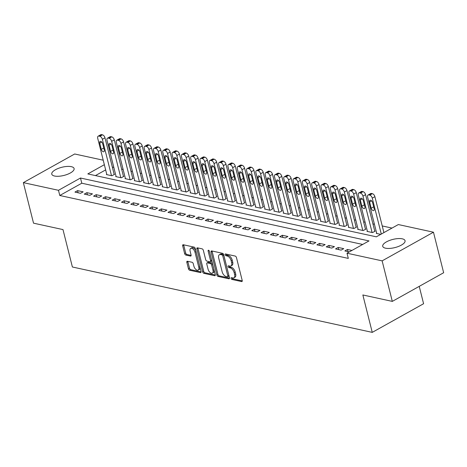 <?xml version="1.0" encoding="UTF-8"?>
<svg xmlns="http://www.w3.org/2000/svg" width="467" height="467" viewBox="0 0 467 467"><rect width="100%" height="100%" fill="white"/><g stroke="black" fill="none" stroke-linecap="round" stroke-linejoin="round"><path stroke-width="0.7" d="M231.048 278.42A0.987 0.543 -119.2 0 0 231.912 279.453L241.62 281.566A1.413 0.782 -119.2 0 0 241.988 281.525A1.413 0.782 -119.2 0 0 242.215 280.492L236.448 257.545A1.413 0.782 -119.2 0 0 235.216 256.068L225.508 253.955A0.987 0.543 -119.2 0 0 225.252 253.984A0.987 0.543 -119.2 0 0 225.094 254.708A0.987 0.543 -119.2 0 0 225.958 255.735L227.213 256.009A4.518 2.493 -119.2 0 1 231.159 260.726L231.644 262.641A4.518 2.493 -119.2 0 1 230.92 265.951A4.518 2.493 -119.2 0 1 229.746 266.085L228.486 265.811A0.987 0.543 -119.2 0 0 228.229 265.84A0.987 0.543 -119.2 0 0 228.071 266.564A0.987 0.543 -119.2 0 0 228.935 267.597L230.19 267.865A4.518 2.493 -119.2 0 1 234.142 272.588L234.621 274.497A4.518 2.493 -119.2 0 1 233.903 277.807A4.518 2.493 -119.2 0 1 232.724 277.941L231.469 277.667A0.987 0.543 -119.2 0 0 231.206 277.696A0.987 0.543 -119.2 0 0 231.048 278.42M232.093 277.801A0.987 0.543 -119.2 0 0 232.099 277.836A0.987 0.543 -119.2 0 0 232.963 278.869L242.268 280.895M226.133 254.089A0.987 0.543 -119.2 0 0 226.139 254.118A0.987 0.543 -119.2 0 0 227.003 255.151L228.264 255.426L227.213 256.009M229.11 265.945A0.987 0.543 -119.2 0 0 229.122 265.98A0.987 0.543 -119.2 0 0 229.986 267.007L231.241 267.282L230.19 267.865M71.317 166.666A11.512 4.209 165.9 0 1 74.095 168.54A11.512 4.209 165.9 0 1 67.388 174.349A11.512 4.209 165.9 0 1 54.551 176.024A11.512 4.209 165.9 0 1 51.767 174.15A11.512 4.209 165.9 0 1 58.474 168.342A11.512 4.209 165.9 0 1 71.317 166.666M402.268 238.824A11.512 4.209 165.9 0 1 405.052 240.698A11.512 4.209 165.9 0 1 398.345 246.506A11.512 4.209 165.9 0 1 385.503 248.181A11.512 4.209 165.9 0 1 382.724 246.307A11.512 4.209 165.9 0 1 389.431 240.499A11.512 4.209 165.9 0 1 402.268 238.824M187.43 261.257A1.413 0.782 -119.2 0 0 187.063 261.298A1.413 0.782 -119.2 0 0 186.835 262.331L188.452 268.77A1.413 0.782 -119.2 0 0 189.684 270.247L200.466 272.594A1.413 0.782 -119.2 0 0 200.833 272.553A1.413 0.782 -119.2 0 0 201.061 271.52L195.294 248.567A1.413 0.782 -119.2 0 0 194.062 247.096L183.28 244.743A1.413 0.782 -119.2 0 0 182.912 244.784A1.413 0.782 -119.2 0 0 182.69 245.823L184.64 253.599A1.413 0.782 -119.2 0 0 185.878 255.07L190.489 256.079A1.413 0.782 -119.2 0 0 190.857 256.039A1.413 0.782 -119.2 0 0 191.079 255L190.116 251.147A3.777 2.084 -119.2 0 1 190.717 248.38A3.777 2.084 -119.2 0 1 195.002 252.209L198.796 267.322A3.777 2.084 -119.2 0 1 198.195 270.084A3.777 2.084 -119.2 0 1 193.91 266.254L193.274 263.738A1.413 0.782 -119.2 0 0 192.042 262.261L187.43 261.257M362.672 244.451L81.789 183.216L59.788 195.492L348.306 258.397L346.999 253.202L369 240.919L80.487 178.02L58.486 190.297L23.35 182.638L74.691 153.987L103.219 160.204M59.788 195.492L58.486 190.297M104.345 164.699L87.819 173.922L376.332 236.827L398.339 224.551L433.469 232.21L443.65 272.734L392.309 301.39L362.853 294.969L372.252 332.376L72.385 266.996L62.987 229.589L33.531 223.168L23.35 182.638M392.309 301.39L382.134 260.86L346.999 253.202M216.863 274.964A1.413 0.782 -119.2 0 0 218.095 276.441L228.877 278.787A1.413 0.782 -119.2 0 0 229.244 278.746A1.413 0.782 -119.2 0 0 229.472 277.713L223.705 254.766A1.413 0.782 -119.2 0 0 222.473 253.289L211.691 250.937A1.413 0.782 -119.2 0 0 211.323 250.983A1.413 0.782 -119.2 0 0 211.102 252.017L216.863 274.964L217.914 274.38A1.413 0.782 -119.2 0 0 219.146 275.857L229.525 278.116M214.674 275.693L203.892 273.341A1.413 0.782 -119.2 0 1 202.66 271.87L196.893 248.917A1.413 0.782 -119.2 0 1 197.121 247.884A1.413 0.782 -119.2 0 1 197.488 247.843L202.1 248.847A1.413 0.782 -119.2 0 1 203.332 250.324L205.673 259.629A1.413 0.782 -119.2 0 0 206.904 261.106L209.963 261.771A1.413 0.782 -119.2 0 0 210.331 261.73A1.413 0.782 -119.2 0 0 210.559 260.697L208.124 251.007A0.987 0.543 -119.2 0 1 208.282 250.283A0.987 0.543 -119.2 0 1 209.403 251.287L215.264 274.619A1.413 0.782 -119.2 0 1 215.042 275.653A1.413 0.782 -119.2 0 1 214.674 275.693L215.269 275.361M372.252 332.376L423.592 303.725L419.232 286.364M86.874 192.655L84.253 194.12L89.839 195.334L92.46 193.875L86.874 192.655L87.417 194.809M105.489 196.718L102.868 198.177L108.455 199.397L111.07 197.932L105.489 196.718L106.027 198.866M124.099 200.775L121.484 202.234L127.065 203.454L129.686 201.989L124.099 200.775L124.642 202.923M142.715 204.832L140.094 206.291L145.681 207.511L148.302 206.052L142.715 204.832L143.258 206.98M161.331 208.889L158.71 210.354L164.296 211.569L166.912 210.109L161.331 208.889L161.868 211.043M179.941 212.946L177.326 214.411L182.906 215.626L185.527 214.166L179.941 212.946L180.484 215.1M198.557 217.009L195.936 218.468L201.522 219.688L204.143 218.223L198.557 217.009L199.1 219.157M217.173 221.066L214.551 222.525L220.138 223.746L222.753 222.28L217.173 221.066L217.71 223.214M235.782 225.123L233.167 226.583L238.748 227.803L241.369 226.343L235.782 225.123L236.325 227.271M254.398 229.18L251.777 230.645L257.364 231.86L259.985 230.4L254.398 229.18L254.941 231.334M273.014 233.237L270.393 234.703L275.979 235.917L278.595 234.457L273.014 233.237L273.551 235.391M291.624 237.3L289.009 238.76L294.589 239.98L297.21 238.514L291.624 237.3L292.167 239.448M310.24 241.357L307.619 242.817L313.205 244.037L315.826 242.571L310.24 241.357L310.783 243.505M328.856 245.414L326.235 246.88L331.821 248.094L334.436 246.634L328.856 245.414L329.393 247.568M349.316 251.911L344.85 250.937L347.466 249.471L348.008 251.625M351.931 250.446L347.466 249.471M338.161 247.446L335.539 248.905L341.126 250.125L343.747 248.66L338.161 247.446L338.703 249.594M319.545 243.383L316.93 244.848L322.51 246.062L325.131 244.603L319.545 243.383L320.088 245.537M300.935 239.326L298.314 240.791L303.9 242.005L306.515 240.546L300.935 239.326L301.472 241.48M282.319 235.269L279.698 236.728L285.284 237.948L287.905 236.489L282.319 235.269L282.862 237.423M263.703 231.212L261.088 232.671L266.669 233.891L269.29 232.426L263.703 231.212L264.246 233.36M245.093 227.155L242.472 228.614L248.059 229.834L250.674 228.369L245.093 227.155L245.63 229.303M226.477 223.092L223.856 224.557L229.443 225.771L232.064 224.312L226.477 223.092L227.02 225.246M207.862 219.035L205.246 220.5L210.827 221.714L213.448 220.255L207.862 219.035L208.405 221.189M189.252 214.978L186.631 216.437L192.217 217.657L194.832 216.198L189.252 214.978L189.789 217.126M170.636 210.921L168.015 212.38L173.601 213.6L176.222 212.135L170.636 210.921L171.179 213.069M152.02 206.863L149.405 208.323L154.986 209.543L157.607 208.078L152.02 206.863L152.563 209.012M133.41 202.801L130.789 204.266L136.376 205.48L138.991 204.021L133.41 202.801L133.947 204.955M114.794 198.744L112.173 200.209L117.76 201.423L120.381 199.964L114.794 198.744L115.337 200.898M96.179 194.686L93.563 196.146L99.144 197.366L101.765 195.907L96.179 194.686L96.722 196.835M77.569 190.629L74.948 192.089L80.534 193.309L83.149 191.844L77.569 190.629L78.106 192.778M433.469 232.21L382.134 260.86M392.011 228.083L382.234 225.946M374.423 224.248L372.929 223.921M365.112 222.216L363.624 221.889M355.807 220.185L354.313 219.864M346.502 218.159L345.008 217.832M337.192 216.128L335.703 215.801M327.887 214.102L326.392 213.775M318.582 212.071L317.087 211.744M309.271 210.039L307.782 209.718M299.966 208.013L298.471 207.687M290.661 205.982L289.166 205.655M281.35 203.956L279.861 203.63M272.045 201.925L270.551 201.598M262.74 199.894L261.246 199.572M253.429 197.868L251.941 197.541M244.124 195.836L242.63 195.51M234.819 193.811L233.325 193.484M225.508 191.779L224.02 191.452M216.203 189.748L214.709 189.427M206.899 187.722L205.404 187.395M197.588 185.691L196.099 185.364M188.283 183.665L186.788 183.338M178.978 181.634L177.483 181.307M169.667 179.602L168.178 179.281M160.362 177.577L158.868 177.25M151.057 175.545L149.563 175.218M141.746 173.52L140.258 173.193M132.441 171.488L130.947 171.161M123.136 169.457L121.642 169.136M113.825 167.431L112.337 167.104M105.653 169.895L95.455 175.586M106.762 174.331L106.377 174.547L111.963 175.767L114.584 174.302L114.117 174.203M116.073 176.363L115.688 176.579L121.268 177.793L123.889 176.333L123.422 176.228M125.378 178.388L124.993 178.604L130.579 179.824L133.194 178.359L132.733 178.26M134.683 180.42L134.298 180.636L139.884 181.85L142.505 180.39L142.038 180.291M143.994 182.451L143.608 182.661L149.189 183.881L151.81 182.422L151.343 182.317M153.299 184.477L152.913 184.693L158.5 185.913L161.115 184.447L160.654 184.348M162.604 186.508L162.218 186.724L167.805 187.938L170.426 186.479L169.959 186.374M171.914 188.534L171.529 188.75L177.11 189.97L179.731 188.505L179.264 188.405M181.219 190.565L180.834 190.781L186.421 191.995L189.036 190.536L188.575 190.437M190.524 192.597L190.139 192.807L195.726 194.027L198.347 192.567L197.88 192.462M199.835 194.622L199.45 194.838L205.031 196.058L207.652 194.593L207.185 194.494M209.14 196.654L208.755 196.87L214.341 198.084L216.957 196.625L216.495 196.519M218.445 198.679L218.06 198.895L223.646 200.115L226.267 198.65L225.8 198.551M227.756 200.711L227.371 200.927L232.951 202.141L235.572 200.682L235.105 200.582M237.061 202.742L236.676 202.952L242.262 204.172L244.877 202.713L244.416 202.608M246.366 204.768L245.981 204.984L251.567 206.204L254.188 204.739L253.721 204.639M255.677 206.799L255.291 207.015L260.872 208.229L263.493 206.77L263.026 206.665M264.982 208.825L264.596 209.041L270.183 210.261L272.798 208.796L272.337 208.696M274.287 210.856L273.901 211.072L279.488 212.287L282.109 210.827L281.642 210.728M283.597 212.888L283.212 213.104L288.793 214.318L291.414 212.859L290.947 212.754M292.902 214.913L292.517 215.129L298.104 216.349L300.719 214.884L300.258 214.785M302.207 216.945L301.822 217.161L307.409 218.375L310.03 216.916L309.563 216.811M311.518 218.97L311.133 219.186L316.714 220.406L319.335 218.941L318.868 218.842M320.823 221.002L320.438 221.218L326.024 222.438L328.64 220.973L328.178 220.873M330.128 223.033L329.743 223.249L335.329 224.464L337.95 223.004L337.483 222.899M339.439 225.059L339.054 225.275L344.634 226.495L347.255 225.03L346.788 224.931M348.744 227.09L348.359 227.306L353.945 228.521L356.56 227.061L356.099 226.962M358.049 229.116L357.664 229.332L363.25 230.552L365.871 229.093L365.404 228.988M367.36 231.147L366.974 231.363L372.555 232.584L375.176 231.118L374.709 231.019M380.745 234.364L376.279 233.395L376.665 233.179M81.789 183.216L80.487 178.02M233.903 277.807L234.948 277.223A4.518 2.493 -119.2 0 0 235.666 273.913L234.621 274.497M231.241 267.282A4.518 2.493 -119.2 0 1 235.187 271.998L235.666 273.913M230.92 265.951L231.971 265.367A4.518 2.493 -119.2 0 0 232.689 262.057L231.644 262.641M228.264 255.426A4.518 2.493 -119.2 0 1 232.21 260.142L232.689 262.057M212.094 251.024A1.413 0.782 -119.2 0 0 212.146 251.433L217.914 274.38M227.423 276.785A0.987 0.543 -119.2 0 0 227.68 276.756A0.987 0.543 -119.2 0 0 227.838 276.032L222.777 255.887A0.987 0.543 -119.2 0 0 221.913 254.854L220.593 254.568A4.518 2.493 -119.2 0 0 219.414 254.702A4.518 2.493 -119.2 0 0 218.69 258.012L222.152 271.776A4.518 2.493 -119.2 0 0 226.098 276.499L227.423 276.785M228.474 276.201A0.987 0.543 -119.2 0 0 228.731 276.172A0.987 0.543 -119.2 0 0 228.888 275.448L227.838 276.032M219.414 254.702L220.459 254.118A4.518 2.493 -119.2 0 1 221.638 253.984L222.963 254.27A0.987 0.543 -119.2 0 1 223.827 255.303L228.888 275.448M215.322 275.022L204.937 272.757L203.892 273.341M197.885 247.93A1.413 0.782 -119.2 0 0 197.944 248.333L203.705 271.28A1.413 0.782 -119.2 0 0 204.937 272.757M210.331 261.73L211.382 261.146A1.413 0.782 -119.2 0 0 211.609 260.113L209.339 251.088M208.095 269.29A3.777 2.084 -119.2 0 0 212.38 273.119A3.777 2.084 -119.2 0 0 212.987 270.352L211.65 265.028A1.413 0.782 -119.2 0 0 210.413 263.557L207.354 262.886A1.413 0.782 -119.2 0 0 206.986 262.933A1.413 0.782 -119.2 0 0 206.758 263.966L208.095 269.29M212.38 273.119L213.431 272.535A3.777 2.084 -119.2 0 0 214.032 269.768L212.987 270.352M206.986 262.933L208.031 262.343A1.413 0.782 -119.2 0 1 208.399 262.302L211.463 262.974A1.413 0.782 -119.2 0 1 212.695 264.445L214.032 269.768M198.195 270.084L199.24 269.5A3.777 2.084 -119.2 0 0 199.841 266.733L198.796 267.322M190.717 248.38L191.762 247.796A3.777 2.084 -119.2 0 1 196.047 251.625L199.841 266.733M183.683 244.831A1.413 0.782 -119.2 0 0 183.735 245.233L185.691 253.015A1.413 0.782 -119.2 0 0 186.923 254.486L191.137 255.408M187.827 261.345A1.413 0.782 -119.2 0 0 187.88 261.748L189.503 268.186A1.413 0.782 -119.2 0 0 190.734 269.657L201.114 271.922M383.909 232.601L374.884 196.677A2.878 1.588 60.8 0 0 372.368 193.671L371.44 193.472A2.878 1.588 60.8 0 0 370.687 193.554L368.066 195.019A2.878 1.588 -119.2 0 0 367.611 197.121L376.746 233.494M368.066 195.019A2.878 1.588 -119.2 0 1 368.819 194.932L369.747 195.136A2.878 1.588 -119.2 0 1 372.263 198.136L381.288 234.066M369.619 201.983L371.189 208.218A2.3 1.273 -119.2 0 0 373.798 210.553A2.3 1.273 -119.2 0 0 374.166 208.866L372.602 202.631A2.3 1.273 -119.2 0 0 369.987 200.296A2.3 1.273 -119.2 0 0 369.619 201.983L371.615 200.868M374.791 231.334L365.573 194.646A2.878 1.588 60.8 0 0 363.063 191.645L362.129 191.441A2.878 1.588 60.8 0 0 361.382 191.523L358.761 192.988A2.878 1.588 -119.2 0 0 358.3 195.095L367.436 231.463M358.761 192.988A2.878 1.588 -119.2 0 1 359.514 192.9L360.442 193.105A2.878 1.588 -119.2 0 1 362.958 196.111L372.094 232.478M360.314 199.952L361.878 206.186A2.3 1.273 -119.2 0 0 364.493 208.521A2.3 1.273 -119.2 0 0 364.861 206.84L363.291 200.6A2.3 1.273 -119.2 0 0 360.682 198.265A2.3 1.273 -119.2 0 0 360.314 199.952L362.31 198.843M365.486 229.303L356.268 192.62A2.878 1.588 60.8 0 0 353.752 189.614L352.824 189.409A2.878 1.588 60.8 0 0 352.071 189.497L349.456 190.956A2.878 1.588 -119.2 0 0 348.995 193.064L358.131 229.437M349.456 190.956A2.878 1.588 -119.2 0 1 350.203 190.875L351.137 191.079A2.878 1.588 -119.2 0 1 353.647 194.079L362.783 230.453M351.009 197.926L352.573 204.161A2.3 1.273 -119.2 0 0 355.183 206.496A2.3 1.273 -119.2 0 0 355.55 204.809L353.986 198.574A2.3 1.273 -119.2 0 0 351.377 196.239A2.3 1.273 -119.2 0 0 351.009 197.926L352.999 196.811M356.175 227.277L346.963 190.589A2.878 1.588 60.8 0 0 344.448 187.582L343.519 187.384A2.878 1.588 60.8 0 0 342.766 187.465L340.145 188.931A2.878 1.588 -119.2 0 0 339.69 191.038L348.826 227.406M340.145 188.931A2.878 1.588 -119.2 0 1 340.898 188.843L341.826 189.047A2.878 1.588 -119.2 0 1 344.342 192.048L353.478 228.421M341.698 195.895L343.268 202.129A2.3 1.273 -119.2 0 0 345.878 204.464A2.3 1.273 -119.2 0 0 346.245 202.777L344.681 196.543A2.3 1.273 -119.2 0 0 342.066 194.208A2.3 1.273 -119.2 0 0 341.698 195.895L343.694 194.78M346.87 225.246L337.653 188.557A2.878 1.588 60.8 0 0 335.143 185.557L334.209 185.352A2.878 1.588 60.8 0 0 333.461 185.44L330.84 186.899A2.878 1.588 -119.2 0 0 330.379 189.007L339.515 225.38M330.84 186.899A2.878 1.588 -119.2 0 1 331.593 186.818L332.522 187.016A2.878 1.588 -119.2 0 1 335.037 190.022L344.173 226.39M332.393 193.863L333.958 200.098A2.3 1.273 -119.2 0 0 336.573 202.433A2.3 1.273 -119.2 0 0 336.941 200.752L335.37 194.517A2.3 1.273 -119.2 0 0 332.761 192.182A2.3 1.273 -119.2 0 0 332.393 193.863L334.39 192.754M337.565 223.22L328.348 186.531A2.878 1.588 60.8 0 0 325.832 183.525L324.904 183.327A2.878 1.588 60.8 0 0 324.151 183.408L321.535 184.874A2.878 1.588 -119.2 0 0 321.074 186.975L330.21 223.349M321.535 184.874A2.878 1.588 -119.2 0 1 322.283 184.786L323.217 184.99A2.878 1.588 -119.2 0 1 325.727 187.991L334.862 224.364M323.088 191.838L324.653 198.072A2.3 1.273 -119.2 0 0 327.262 200.407A2.3 1.273 -119.2 0 0 327.63 198.72L326.065 192.486A2.3 1.273 -119.2 0 0 323.456 190.151A2.3 1.273 -119.2 0 0 323.088 191.838L325.079 190.723M328.254 221.189L319.043 184.5A2.878 1.588 60.8 0 0 316.527 181.5L315.599 181.295A2.878 1.588 60.8 0 0 314.846 181.377L312.225 182.842A2.878 1.588 -119.2 0 0 311.769 184.95L320.905 221.317M312.225 182.842A2.878 1.588 -119.2 0 1 312.978 182.755L313.906 182.959A2.878 1.588 -119.2 0 1 316.422 185.965L325.557 222.333M313.777 189.806L315.348 196.041A2.3 1.273 -119.2 0 0 317.957 198.376A2.3 1.273 -119.2 0 0 318.325 196.695L316.76 190.454A2.3 1.273 -119.2 0 0 314.145 188.119A2.3 1.273 -119.2 0 0 313.777 189.806L315.774 188.691M318.949 219.157L309.732 182.474A2.878 1.588 60.8 0 0 307.222 179.468L306.288 179.264A2.878 1.588 60.8 0 0 305.541 179.351L302.92 180.811A2.878 1.588 -119.2 0 0 302.458 182.918L311.594 219.292M302.92 180.811A2.878 1.588 -119.2 0 1 303.673 180.729L304.601 180.927A2.878 1.588 -119.2 0 1 307.117 183.934L316.252 220.307M304.472 187.781L306.037 194.015A2.3 1.273 -119.2 0 0 308.652 196.35A2.3 1.273 -119.2 0 0 309.02 194.663L307.449 188.429A2.3 1.273 -119.2 0 0 304.84 186.094A2.3 1.273 -119.2 0 0 304.472 187.781L306.469 186.666M309.644 217.132L300.427 180.443A2.878 1.588 60.8 0 0 297.911 177.437L296.983 177.238A2.878 1.588 60.8 0 0 296.23 177.32L293.615 178.785A2.878 1.588 -119.2 0 0 293.153 180.892L302.289 217.26M293.615 178.785A2.878 1.588 -119.2 0 1 294.362 178.698L295.296 178.902A2.878 1.588 -119.2 0 1 297.806 181.902L306.942 218.276M295.167 185.749L296.732 191.984A2.3 1.273 -119.2 0 0 299.341 194.319A2.3 1.273 -119.2 0 0 299.709 192.632L298.144 186.397A2.3 1.273 -119.2 0 0 295.535 184.062A2.3 1.273 -119.2 0 0 295.167 185.749L297.158 184.634M300.334 215.1L291.122 178.412A2.878 1.588 60.8 0 0 288.606 175.411L287.678 175.207A2.878 1.588 60.8 0 0 286.925 175.294L284.304 176.754A2.878 1.588 -119.2 0 0 283.848 178.861L292.984 215.234M284.304 176.754A2.878 1.588 -119.2 0 1 285.057 176.672L285.985 176.87A2.878 1.588 -119.2 0 1 288.501 179.877L297.637 216.244M285.857 183.718L287.427 189.952A2.3 1.273 -119.2 0 0 290.036 192.287A2.3 1.273 -119.2 0 0 290.404 190.606L288.839 184.372A2.3 1.273 -119.2 0 0 286.224 182.037A2.3 1.273 -119.2 0 0 285.857 183.718L287.853 182.609M291.029 213.075L281.811 176.386A2.878 1.588 60.8 0 0 279.301 173.38L278.367 173.175A2.878 1.588 60.8 0 0 277.62 173.263L274.999 174.722A2.878 1.588 -119.2 0 0 274.538 176.83L283.673 213.203M274.999 174.722A2.878 1.588 -119.2 0 1 275.752 174.64L276.68 174.845A2.878 1.588 -119.2 0 1 279.196 177.845L288.332 214.219M276.552 181.692L278.116 187.927A2.3 1.273 -119.2 0 0 280.731 190.262A2.3 1.273 -119.2 0 0 281.099 188.575L279.529 182.34A2.3 1.273 -119.2 0 0 276.919 180.005A2.3 1.273 -119.2 0 0 276.552 181.692L278.548 180.577M281.724 211.043L272.506 174.354A2.878 1.588 60.8 0 0 269.99 171.354L269.062 171.15A2.878 1.588 60.8 0 0 268.309 171.231L265.694 172.697A2.878 1.588 -119.2 0 0 265.233 174.804L274.368 211.172M265.694 172.697A2.878 1.588 -119.2 0 1 266.441 172.609L267.375 172.813A2.878 1.588 -119.2 0 1 269.885 175.82L279.021 212.187M267.247 179.661L268.811 185.895A2.3 1.273 -119.2 0 0 271.42 188.23A2.3 1.273 -119.2 0 0 271.788 186.543L270.224 180.309A2.3 1.273 -119.2 0 0 267.614 177.974A2.3 1.273 -119.2 0 0 267.247 179.661L269.237 178.546M272.413 209.012L263.201 172.329A2.878 1.588 60.8 0 0 260.685 169.323L259.757 169.118A2.878 1.588 60.8 0 0 259.004 169.206L256.383 170.665A2.878 1.588 -119.2 0 0 255.928 172.772L265.063 209.146M256.383 170.665A2.878 1.588 -119.2 0 1 257.136 170.583L258.064 170.782A2.878 1.588 -119.2 0 1 260.58 173.788L269.716 210.156M257.936 177.635L259.506 183.87A2.3 1.273 -119.2 0 0 262.115 186.205A2.3 1.273 -119.2 0 0 262.483 184.518L260.919 178.283A2.3 1.273 -119.2 0 0 258.304 175.948A2.3 1.273 -119.2 0 0 257.936 177.635L259.932 176.52M263.108 206.986L253.89 170.297A2.878 1.588 60.8 0 0 251.38 167.291L250.446 167.093A2.878 1.588 60.8 0 0 249.699 167.174L247.078 168.64A2.878 1.588 -119.2 0 0 246.617 170.747L255.753 207.114M247.078 168.64A2.878 1.588 -119.2 0 1 247.831 168.552L248.759 168.756A2.878 1.588 -119.2 0 1 251.275 171.757L260.411 208.13M248.631 175.604L250.195 181.838A2.3 1.273 -119.2 0 0 252.81 184.173A2.3 1.273 -119.2 0 0 253.178 182.486L251.608 176.252A2.3 1.273 -119.2 0 0 248.999 173.917A2.3 1.273 -119.2 0 0 248.631 175.604L250.627 174.489M253.803 204.955L244.585 168.266A2.878 1.588 60.8 0 0 242.069 165.265L241.141 165.061A2.878 1.588 60.8 0 0 240.388 165.149L237.773 166.608A2.878 1.588 -119.2 0 0 237.312 168.715L246.448 205.083M237.773 166.608A2.878 1.588 -119.2 0 1 238.52 166.521L239.454 166.725A2.878 1.588 -119.2 0 1 241.964 169.731L251.1 206.099M239.326 173.572L240.89 179.807A2.3 1.273 -119.2 0 0 243.5 182.142A2.3 1.273 -119.2 0 0 243.867 180.46L242.303 174.226A2.3 1.273 -119.2 0 0 239.694 171.891A2.3 1.273 -119.2 0 0 239.326 173.572L241.316 172.463M244.492 202.929L235.28 166.24A2.878 1.588 60.8 0 0 232.764 163.234L231.836 163.03A2.878 1.588 60.8 0 0 231.083 163.117L228.462 164.577A2.878 1.588 -119.2 0 0 228.007 166.684L237.143 203.057M228.462 164.577A2.878 1.588 -119.2 0 1 229.215 164.495L230.143 164.699A2.878 1.588 -119.2 0 1 232.659 167.7L241.795 204.073M230.015 171.547L231.585 177.781A2.3 1.273 -119.2 0 0 234.195 180.116A2.3 1.273 -119.2 0 0 234.562 178.429L232.998 172.195A2.3 1.273 -119.2 0 0 230.383 169.86A2.3 1.273 -119.2 0 0 230.015 171.547L232.011 170.432M235.187 200.898L225.97 164.209A2.878 1.588 60.8 0 0 223.459 161.208L222.525 161.004A2.878 1.588 60.8 0 0 221.778 161.086L219.157 162.551A2.878 1.588 -119.2 0 0 218.696 164.658L227.832 201.026M219.157 162.551A2.878 1.588 -119.2 0 1 219.91 162.463L220.838 162.668A2.878 1.588 -119.2 0 1 223.354 165.674L232.49 202.042M220.71 169.515L222.274 175.75A2.3 1.273 -119.2 0 0 224.89 178.085A2.3 1.273 -119.2 0 0 225.257 176.398L223.687 170.163A2.3 1.273 -119.2 0 0 221.078 167.828A2.3 1.273 -119.2 0 0 220.71 169.515L222.706 168.4M225.882 198.866L216.665 162.183A2.878 1.588 60.8 0 0 214.149 159.177L213.221 158.973A2.878 1.588 60.8 0 0 212.467 159.06L209.852 160.52A2.878 1.588 -119.2 0 0 209.391 162.627L218.527 199M209.852 160.52A2.878 1.588 -119.2 0 1 210.599 160.438L211.533 160.636A2.878 1.588 -119.2 0 1 214.044 163.643L223.179 200.01M211.405 167.49L212.97 173.724A2.3 1.273 -119.2 0 0 215.579 176.059A2.3 1.273 -119.2 0 0 215.947 174.372L214.382 168.138A2.3 1.273 -119.2 0 0 211.773 165.803A2.3 1.273 -119.2 0 0 211.405 167.49L213.396 166.375M216.571 196.84L207.36 160.152A2.878 1.588 60.8 0 0 204.844 157.145L203.916 156.947A2.878 1.588 60.8 0 0 203.163 157.029L200.541 158.494A2.878 1.588 -119.2 0 0 200.086 160.601L209.222 196.969M200.541 158.494A2.878 1.588 -119.2 0 1 201.295 158.406L202.223 158.611A2.878 1.588 -119.2 0 1 204.739 161.611L213.874 197.985M202.094 165.458L203.665 171.693A2.3 1.273 -119.2 0 0 206.274 174.028A2.3 1.273 -119.2 0 0 206.642 172.341L205.077 166.106A2.3 1.273 -119.2 0 0 202.462 163.771A2.3 1.273 -119.2 0 0 202.094 165.458L204.091 164.343M207.266 194.809L198.049 158.12A2.878 1.588 60.8 0 0 195.539 155.12L194.605 154.916A2.878 1.588 60.8 0 0 193.858 155.003L191.237 156.463A2.878 1.588 -119.2 0 0 190.775 158.57L199.911 194.937M191.237 156.463A2.878 1.588 -119.2 0 1 191.99 156.375L192.918 156.579A2.878 1.588 -119.2 0 1 195.434 159.586L204.569 195.953M192.789 163.427L194.354 169.661A2.3 1.273 -119.2 0 0 196.969 171.996A2.3 1.273 -119.2 0 0 197.337 170.315L195.766 164.08A2.3 1.273 -119.2 0 0 193.157 161.745A2.3 1.273 -119.2 0 0 192.789 163.427L194.786 162.318M197.961 192.778L188.744 156.095A2.878 1.588 60.8 0 0 186.228 153.088L185.3 152.884A2.878 1.588 60.8 0 0 184.547 152.972L181.932 154.431A2.878 1.588 -119.2 0 0 181.47 156.538L190.606 192.912M181.932 154.431A2.878 1.588 -119.2 0 1 182.679 154.349L183.613 154.554A2.878 1.588 -119.2 0 1 186.123 157.554L195.259 193.928M183.484 161.401L185.049 167.635A2.3 1.273 -119.2 0 0 187.658 169.97A2.3 1.273 -119.2 0 0 188.026 168.283L186.461 162.049A2.3 1.273 -119.2 0 0 183.852 159.714A2.3 1.273 -119.2 0 0 183.484 161.401L185.475 160.286M188.65 190.752L179.439 154.063A2.878 1.588 60.8 0 0 176.923 151.063L175.995 150.859A2.878 1.588 60.8 0 0 175.242 150.94L172.621 152.405A2.878 1.588 -119.2 0 0 172.165 154.513L181.301 190.88M172.621 152.405A2.878 1.588 -119.2 0 1 173.374 152.318L174.302 152.522A2.878 1.588 -119.2 0 1 176.818 155.529L185.954 191.896M174.173 159.37L175.744 165.604A2.3 1.273 -119.2 0 0 178.353 167.939A2.3 1.273 -119.2 0 0 178.721 166.252L177.156 160.018A2.3 1.273 -119.2 0 0 174.541 157.683A2.3 1.273 -119.2 0 0 174.173 159.37L176.17 158.255M179.346 188.721L170.128 152.038A2.878 1.588 60.8 0 0 167.618 149.031L166.684 148.827A2.878 1.588 60.8 0 0 165.937 148.915L163.316 150.374A2.878 1.588 -119.2 0 0 162.855 152.481L171.99 188.855M163.316 150.374A2.878 1.588 -119.2 0 1 164.069 150.292L164.997 150.491A2.878 1.588 -119.2 0 1 167.513 153.497L176.649 189.865M164.869 157.338L166.433 163.578A2.3 1.273 -119.2 0 0 169.048 165.913A2.3 1.273 -119.2 0 0 169.416 164.226L167.846 157.992A2.3 1.273 -119.2 0 0 165.236 155.657A2.3 1.273 -119.2 0 0 164.869 157.338L166.865 156.229M170.041 186.695L160.823 150.006A2.878 1.588 60.8 0 0 158.307 147L157.379 146.801A2.878 1.588 60.8 0 0 156.626 146.883L154.011 148.348A2.878 1.588 -119.2 0 0 153.55 150.456L162.685 186.823M154.011 148.348A2.878 1.588 -119.2 0 1 154.758 148.261L155.692 148.465A2.878 1.588 -119.2 0 1 158.202 151.466L167.338 187.839M155.564 155.313L157.128 161.547A2.3 1.273 -119.2 0 0 159.737 163.882A2.3 1.273 -119.2 0 0 160.105 162.195L158.541 155.96A2.3 1.273 -119.2 0 0 155.931 153.625A2.3 1.273 -119.2 0 0 155.564 155.313L157.554 154.198M160.73 184.663L151.518 147.975A2.878 1.588 60.8 0 0 149.002 144.974L148.074 144.77A2.878 1.588 60.8 0 0 147.321 144.858L144.7 146.317A2.878 1.588 -119.2 0 0 144.245 148.424L153.38 184.792M144.7 146.317A2.878 1.588 -119.2 0 1 145.453 146.229L146.381 146.434A2.878 1.588 -119.2 0 1 148.897 149.44L158.033 185.808M146.253 153.281L147.823 159.516A2.3 1.273 -119.2 0 0 150.432 161.851A2.3 1.273 -119.2 0 0 150.8 160.169L149.236 153.935A2.3 1.273 -119.2 0 0 146.62 151.6A2.3 1.273 -119.2 0 0 146.253 153.281L148.249 152.172M151.425 182.632L142.207 145.949A2.878 1.588 60.8 0 0 139.697 142.943L138.763 142.739A2.878 1.588 60.8 0 0 138.016 142.826L135.395 144.285A2.878 1.588 -119.2 0 0 134.934 146.393L144.07 182.766M135.395 144.285A2.878 1.588 -119.2 0 1 136.148 144.204L137.076 144.408A2.878 1.588 -119.2 0 1 139.592 147.409L148.728 183.782M136.948 151.255L138.512 157.49A2.3 1.273 -119.2 0 0 141.127 159.825A2.3 1.273 -119.2 0 0 141.495 158.138L139.925 151.903A2.3 1.273 -119.2 0 0 137.316 149.568A2.3 1.273 -119.2 0 0 136.948 151.255L138.944 150.141M142.12 180.606L132.902 143.918A2.878 1.588 60.8 0 0 130.386 140.917L129.458 140.713A2.878 1.588 60.8 0 0 128.705 140.795L126.09 142.26A2.878 1.588 -119.2 0 0 125.629 144.367L134.765 180.735M126.09 142.26A2.878 1.588 -119.2 0 1 126.837 142.172L127.771 142.377A2.878 1.588 -119.2 0 1 130.281 145.383L139.417 181.751M127.643 149.224L129.207 155.458A2.3 1.273 -119.2 0 0 131.817 157.793A2.3 1.273 -119.2 0 0 132.184 156.106L130.62 149.872A2.3 1.273 -119.2 0 0 128.011 147.537A2.3 1.273 -119.2 0 0 127.643 149.224L129.633 148.109M132.809 178.575L123.597 141.886A2.878 1.588 60.8 0 0 121.081 138.886L120.153 138.681A2.878 1.588 60.8 0 0 119.4 138.769L116.779 140.228A2.878 1.588 -119.2 0 0 116.324 142.336L125.46 178.709M116.779 140.228A2.878 1.588 -119.2 0 1 117.532 140.147L118.46 140.345A2.878 1.588 -119.2 0 1 120.976 143.351L130.112 179.719M118.332 147.193L119.902 153.433A2.3 1.273 -119.2 0 0 122.512 155.768A2.3 1.273 -119.2 0 0 122.879 154.081L121.315 147.846A2.3 1.273 -119.2 0 0 118.7 145.511A2.3 1.273 -119.2 0 0 118.332 147.193L120.328 146.083M123.504 176.549L114.287 139.861A2.878 1.588 60.8 0 0 111.776 136.854L110.842 136.656A2.878 1.588 60.8 0 0 110.095 136.738L107.474 138.203A2.878 1.588 -119.2 0 0 107.013 140.31L116.149 176.678M107.474 138.203A2.878 1.588 -119.2 0 1 108.227 138.115L109.155 138.32A2.878 1.588 -119.2 0 1 111.671 141.32L120.807 177.693M109.027 145.167L110.591 151.401A2.3 1.273 -119.2 0 0 113.207 153.736A2.3 1.273 -119.2 0 0 113.574 152.049L112.004 145.815A2.3 1.273 -119.2 0 0 109.395 143.48A2.3 1.273 -119.2 0 0 109.027 145.167L111.023 144.052M114.199 174.518L104.982 137.829A2.878 1.588 60.8 0 0 102.466 134.829L101.537 134.624A2.878 1.588 60.8 0 0 100.784 134.712L98.169 136.171A2.878 1.588 -119.2 0 0 97.708 138.279L106.844 174.646M98.169 136.171A2.878 1.588 -119.2 0 1 98.916 136.084L99.85 136.288A2.878 1.588 -119.2 0 1 102.361 139.294L111.496 175.662M99.722 143.135L101.286 149.37A2.3 1.273 -119.2 0 0 103.896 151.705A2.3 1.273 -119.2 0 0 104.264 150.024L102.699 143.783A2.3 1.273 -119.2 0 0 100.09 141.448A2.3 1.273 -119.2 0 0 99.722 143.135L101.713 142.026M232.963 278.869L231.912 279.453M227.003 255.151L225.958 255.735M229.986 267.007L228.935 267.597M235.187 271.998L234.142 272.588M232.21 260.142L231.159 260.726M242.215 281.233L241.62 281.566M212.146 251.433L211.102 252.017M229.472 278.455L228.877 278.787M219.146 275.857L218.095 276.441M223.827 255.303L222.777 255.887M222.963 254.27L221.913 254.854M221.638 253.984L220.593 254.568M203.705 271.28L202.66 271.87M197.944 248.333L196.893 248.917M211.609 260.113L210.559 260.697M208.982 250.528L208.124 251.007M212.695 264.445L211.65 265.028M211.463 262.974L210.413 263.557M208.399 262.302L207.354 262.886M196.047 251.625L195.002 252.209M191.085 255.747L190.489 256.079M186.923 254.486L185.878 255.07M185.691 253.015L184.64 253.599M183.735 245.233L182.69 245.823M201.061 272.261L200.466 272.594M190.734 269.657L189.684 270.247M189.503 268.186L188.452 268.77M187.88 261.748L186.835 262.331M372.263 198.136L374.884 196.677M369.747 195.136L372.368 193.671M368.819 194.932L371.44 193.472M373.658 206.84L371.189 208.218M362.958 196.111L365.573 194.646M360.442 193.105L363.063 191.645M359.514 192.9L362.129 191.441M364.348 204.809L361.878 206.186M353.647 194.079L356.268 192.62M351.137 191.079L353.752 189.614M350.203 190.875L352.824 189.409M355.043 202.783L352.573 204.161M344.342 192.048L346.963 190.589M341.826 189.047L344.448 187.582M340.898 188.843L343.519 187.384M345.738 200.752L343.268 202.129M335.037 190.022L337.653 188.557M332.522 187.016L335.143 185.557M331.593 186.818L334.209 185.352M336.427 198.72L333.958 200.098M325.727 187.991L328.348 186.531M323.217 184.99L325.832 183.525M322.283 184.786L324.904 183.327M327.122 196.695L324.653 198.072M316.422 185.965L319.043 184.5M313.906 182.959L316.527 181.5M312.978 182.755L315.599 181.295M317.817 194.663L315.348 196.041M307.117 183.934L309.732 182.474M304.601 180.927L307.222 179.468M303.673 180.729L306.288 179.264M308.506 192.637L306.037 194.015M297.806 181.902L300.427 180.443M295.296 178.902L297.911 177.437M294.362 178.698L296.983 177.238M299.201 190.606L296.732 191.984M288.501 179.877L291.122 178.412M285.985 176.87L288.606 175.411M285.057 176.672L287.678 175.207M289.896 188.575L287.427 189.952M279.196 177.845L281.811 176.386M276.68 174.845L279.301 173.38M275.752 174.64L278.367 173.175M280.585 186.549L278.116 187.927M269.885 175.82L272.506 174.354M267.375 172.813L269.99 171.354M266.441 172.609L269.062 171.15M271.28 184.518L268.811 185.895M260.58 173.788L263.201 172.329M258.064 170.782L260.685 169.323M257.136 170.583L259.757 169.118M261.975 182.492L259.506 183.87M251.275 171.757L253.89 170.297M248.759 168.756L251.38 167.291M247.831 168.552L250.446 167.093M252.665 180.46L250.195 181.838M241.964 169.731L244.585 168.266M239.454 166.725L242.069 165.265M238.52 166.521L241.141 165.061M243.36 178.429L240.89 179.807M232.659 167.7L235.28 166.24M230.143 164.699L232.764 163.234M229.215 164.495L231.836 163.03M234.055 176.403L231.585 177.781M223.354 165.674L225.97 164.209M220.838 162.668L223.459 161.208M219.91 162.463L222.525 161.004M224.744 174.372L222.274 175.75M214.044 163.643L216.665 162.183M211.533 160.636L214.149 159.177M210.599 160.438L213.221 158.973M215.439 172.346L212.97 173.724M204.739 161.611L207.36 160.152M202.223 158.611L204.844 157.145M201.295 158.406L203.916 156.947M206.134 170.315L203.665 171.693M195.434 159.586L198.049 158.12M192.918 156.579L195.539 155.12M191.99 156.375L194.605 154.916M196.823 168.283L194.354 169.661M186.123 157.554L188.744 156.095M183.613 154.554L186.228 153.088M182.679 154.349L185.3 152.884M187.518 166.258L185.049 167.635M176.818 155.529L179.439 154.063M174.302 152.522L176.923 151.063M173.374 152.318L175.995 150.859M178.213 164.226L175.744 165.604M167.513 153.497L170.128 152.038M164.997 150.491L167.618 149.031M164.069 150.292L166.684 148.827M168.902 162.201L166.433 163.578M158.202 151.466L160.823 150.006M155.692 148.465L158.307 147M154.758 148.261L157.379 146.801M159.597 160.169L157.128 161.547M148.897 149.44L151.518 147.975M146.381 146.434L149.002 144.974M145.453 146.229L148.074 144.77M150.292 158.138L147.823 159.516M139.592 147.409L142.207 145.949M137.076 144.408L139.697 142.943M136.148 144.204L138.763 142.739M140.981 156.112L138.512 157.49M130.281 145.383L132.902 143.918M127.771 142.377L130.386 140.917M126.837 142.172L129.458 140.713M131.676 154.081L129.207 155.458M120.976 143.351L123.597 141.886M118.46 140.345L121.081 138.886M117.532 140.147L120.153 138.681M122.372 152.049L119.902 153.433M111.671 141.32L114.287 139.861M109.155 138.32L111.776 136.854M108.227 138.115L110.842 136.656M113.061 150.024L110.591 151.401M102.361 139.294L104.982 137.829M99.85 136.288L102.466 134.829M98.916 136.084L101.537 134.624M103.756 147.992L101.286 149.37M228.731 276.172L227.68 276.756"/></g></svg>
